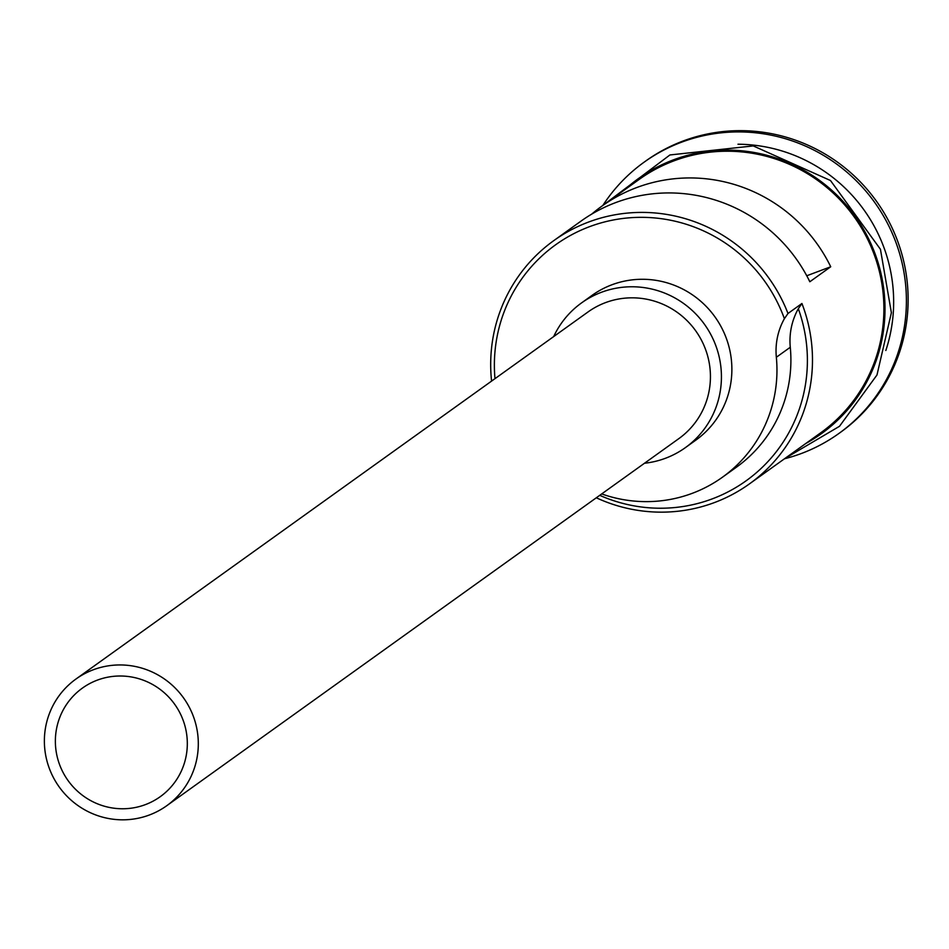 <?xml version="1.0" encoding="UTF-8"?>
<svg xmlns="http://www.w3.org/2000/svg" width="949" height="949" viewBox="0 0 949 949"><rect width="100%" height="100%" fill="white"/><g stroke="black" fill="none" stroke-linecap="round" stroke-linejoin="round"><path stroke-width="1.42" d="M491.57 381.107A155.861 152.943 54.4 0 1 553.813 240.607A155.861 152.943 54.4 0 1 787.99 313.478L784.384 318.698A151.401 148.566 -125.6 0 0 783.198 315.519A151.401 148.566 -125.6 0 0 609.626 220.749A151.401 148.566 -125.6 0 0 494.987 378.651M59.894 765.44A66.798 65.54 -125.6 0 0 160.262 796.674A66.798 65.54 -125.6 0 0 182.789 719.33A66.798 65.54 -125.6 0 0 82.421 688.096A66.798 65.54 -125.6 0 0 59.894 765.44M193.027 715.487A77.925 76.466 -125.6 0 0 75.944 679.045A77.925 76.466 -125.6 0 0 49.656 769.283A77.925 76.466 -125.6 0 0 166.739 805.725A77.925 76.466 -125.6 0 0 193.027 715.487M166.739 805.725L678.867 438.604A77.925 76.466 -125.6 0 0 705.154 348.366A77.925 76.466 -125.6 0 0 588.06 311.936L75.944 679.045M644.478 463.254A89.064 87.391 -125.6 0 0 685.356 447.655A89.064 87.391 -125.6 0 0 715.392 344.523A89.064 87.391 -125.6 0 0 581.583 302.885A89.064 87.391 -125.6 0 0 553.682 336.587M685.356 447.655L695.807 440.158A89.064 87.391 -125.6 0 0 725.843 337.037A89.064 87.391 -125.6 0 0 592.034 295.388L581.583 302.885M737.978 144.224A155.861 152.943 54.4 0 1 883.092 245.305A155.861 152.943 54.4 0 1 885.832 350.478M602.852 205.447A166.988 163.869 54.4 0 1 644.181 162.125A166.988 163.869 54.4 0 1 895.085 240.216A166.988 163.869 54.4 0 1 838.762 433.563A166.988 163.869 54.4 0 1 784.455 458.794M553.813 240.607L580.99 221.129A155.861 152.943 54.4 0 1 809.829 281.758L830.731 266.764A155.861 152.943 -125.6 0 0 601.891 206.135A155.861 152.943 -125.6 0 0 591.761 214.083M787.99 313.478L801.929 303.49A155.861 152.943 54.4 0 1 749.354 483.954A155.861 152.943 54.4 0 1 596.304 497.786M601.891 206.135L639.163 179.42A155.861 152.943 54.4 0 1 873.341 252.292A155.861 152.943 54.4 0 1 820.778 432.756L749.354 483.954M644.181 162.125L645.913 160.879A166.988 163.869 54.4 0 1 896.817 238.958A166.988 163.869 54.4 0 1 840.494 432.317L838.762 433.563M830.731 266.764L806.757 275.768M599.732 495.331A151.401 148.566 -125.6 0 0 760.968 468.581A151.401 148.566 -125.6 0 0 798.323 308.71A66.798 65.54 -125.6 0 0 790.28 347.263A134.699 132.184 -125.6 0 1 736.341 467.264L722.403 477.252A134.699 132.184 -125.6 0 0 776.341 357.251L790.28 347.263M798.323 308.71L801.929 303.49M784.384 318.698A66.798 65.54 -125.6 0 0 776.341 357.251M601.69 493.931A134.699 132.184 -125.6 0 0 722.403 477.252M805.891 443.432A156.965 154.035 -125.6 0 0 874.373 251.912A156.965 154.035 -125.6 0 0 624.288 190.085M784.847 458.521L839.497 426.291L876.983 374.985L891.384 312.707L880.435 249.279L830.482 180.524L753.269 145.921L669.923 154.96L603.232 205.174"/></g></svg>
